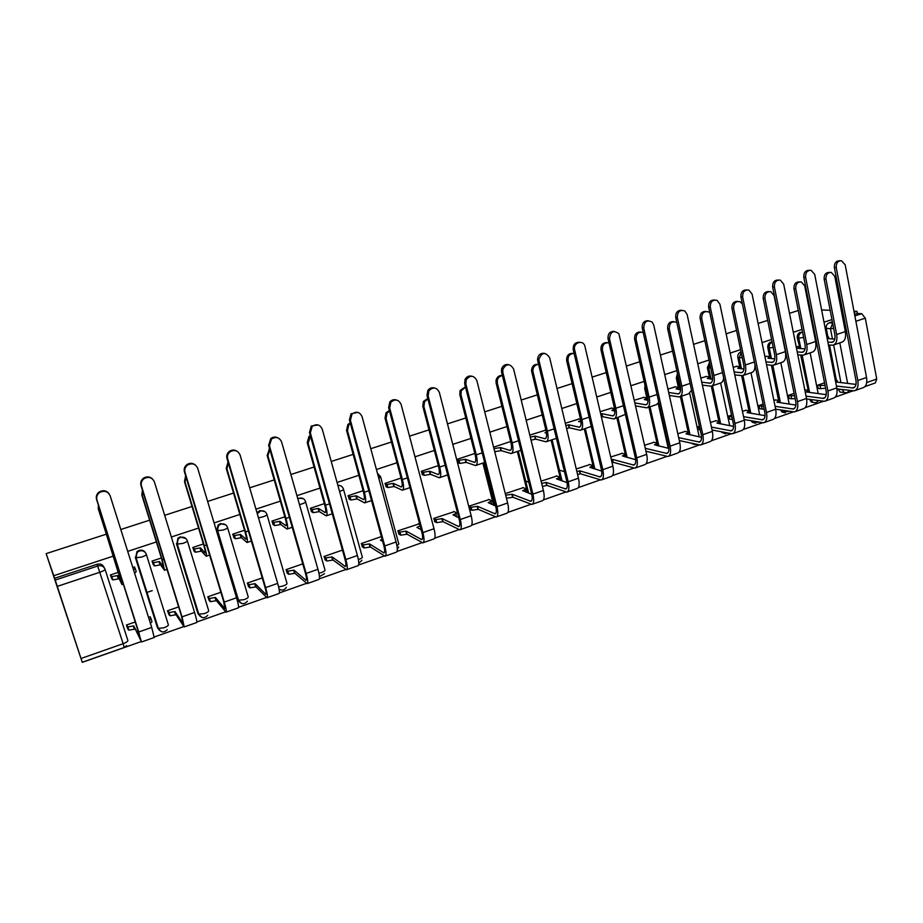 <?xml version="1.0" encoding="UTF-8"?>
<svg xmlns="http://www.w3.org/2000/svg" width="923" height="923" viewBox="0 0 923 923"><rect width="100%" height="100%" fill="white"/><g stroke="black" fill="none" stroke-linecap="round" stroke-linejoin="round"><path stroke-width="1.38" d="M145.419 552.612C143.884 550.443 141.75 549.716 139.027 550.431L136.95 551.619L135.658 557.792L137.319 552.185L139.408 550.985C142.73 550.223 145.026 551.319 146.307 554.273C146.422 555 144.888 555.934 141.692 557.065L135.658 557.792L157.868 628.378L163.89 627.825C167.028 626.625 168.505 625.586 168.344 624.709L146.353 554.423M186.008 538.571L180.1 536.874L177.92 538.19L176.87 544.143L178.37 538.72L180.562 537.405C183.815 536.667 186.065 537.763 187.3 540.682C187.519 541.374 186.065 542.274 182.95 543.393L176.87 544.143L198.387 614.176L204.445 613.599C207.513 612.422 208.91 611.418 208.656 610.576L187.369 540.913M225.789 524.887L220.355 523.606L218.059 525.049L216.732 530.252L217.263 530.76L218.589 525.545L220.897 524.091C224.093 523.376 226.285 524.46 227.485 527.368C227.796 528.025 226.423 528.891 223.366 529.987L217.263 530.76L238.111 600.25L244.203 599.65C247.191 598.508 248.518 597.527 248.172 596.731L227.577 527.656M264.809 511.55L259.825 510.581L256.986 512.738M303.102 498.535L297.644 498.201M340.679 485.833L337.806 485.06M379.745 476.268L377.461 473.337M741.031 351.882L740.8 351.951C738.504 353.001 737.523 354.905 737.858 357.674L739.219 357.812L741.169 352.586M772.066 341.914L770.74 342.075C768.49 343.102 767.521 344.994 767.832 347.74L769.24 347.867C768.928 345.133 769.886 343.241 772.124 342.202M802.156 332.338L800.183 332.372C797.957 333.388 796.999 335.257 797.299 337.98L798.753 338.095C798.441 335.361 799.41 333.48 801.625 332.465L802.595 332.292M113.321 556.108L53.765 575.71L46.15 553.627L82.274 662.345L141.254 641.566M154.303 636.974L183.862 626.555M196.864 621.975L225.593 611.857M238.549 607.288L266.482 597.458M279.392 592.912L306.54 583.348M319.393 578.813L345.79 569.514M358.609 565.003L384.28 555.958M397.04 551.469L422.007 542.666M434.71 538.19L458.996 529.64M471.665 525.187L495.282 516.857M507.892 512.415L530.887 504.316M543.439 499.897L565.811 492.017M578.306 487.609L600.077 479.948M612.526 475.564L633.72 468.099M646.112 463.727L666.741 456.47M679.086 452.12L699.161 445.048M711.448 440.721L731.004 433.833M743.234 429.518L762.271 422.815M774.455 418.523L792.995 411.993M805.121 407.724L823.166 401.367M835.246 397.109L852.829 390.914M864.851 386.679L870.816 384.522M854.871 315.931L861.678 313.682L857.386 313.497L856.982 311.339L854.179 312.262M843.587 315.747L842.399 316.139M831.958 319.577L824.008 322.196M813.313 325.715L812.575 325.957M802.029 329.43L793.295 332.303M771.57 339.456L762.029 342.595M740.558 349.655L730.185 353.071M708.991 360.051L697.753 363.754M676.859 370.631L664.71 374.623M644.116 381.407L631.055 385.699M610.784 392.379L596.754 396.994M576.817 403.559L561.795 408.497M542.205 414.946L526.156 420.23M506.935 426.553L489.825 432.183M470.995 438.379L452.766 444.378M434.341 450.447L414.981 456.816M396.982 462.746L376.422 469.507M358.874 475.287L337.08 482.464M319.993 488.082L296.929 495.674M280.338 501.131L255.936 509.161M239.865 514.457L214.09 522.937M198.56 528.048L171.355 537.001M156.391 541.928L127.697 551.377M856.982 311.339L853.983 311.224M842.641 310.774L841.361 310.728M830.169 310.29L821.632 309.943M810.129 309.493L809.333 309.459M46.15 553.627L106.341 534.175M120.798 529.502L149.63 520.18M164.675 515.311L192.019 506.473M207.64 501.431L233.542 493.055M249.695 487.829L274.212 479.902M290.883 474.514L314.074 467.015M331.242 461.465L353.128 454.393M370.769 448.693L391.421 442.013M409.512 436.164L428.976 429.876M447.482 423.888L465.792 417.969M484.713 411.854L501.904 406.305M521.207 400.063L537.336 394.848M557.007 388.491L572.098 383.61M592.128 377.138L606.215 372.58M626.579 365.993L639.697 361.758M660.383 355.067L672.579 351.132M693.565 344.348L704.849 340.691M726.136 333.814L736.554 330.446M758.106 323.477L767.694 320.385M789.511 313.324L798.28 310.497M82.274 662.345L55.218 580.048L97.965 565.926C101.368 565.141 103.734 566.249 105.049 569.226C105.072 569.999 103.445 570.968 100.157 572.145L57.307 586.37M53.765 575.71L55.218 580.048M842.214 392.367L840.034 392.079L838.072 389.033M836.353 380.207L829.523 345.075M827.954 336.999L826.281 328.392L830.458 328.646L832.684 323.327M866.697 382.56L876.735 379.03L865.289 318.147L855.886 321.273M876.735 379.03L875.316 382.941L864.932 386.599M861.678 313.682L865.289 318.147M824.527 382.826L817.213 385.364L818.378 388.398M794.092 393.383L788.242 395.413L789.407 398.482M775.885 399.994L773.878 400.397M766.944 356.313L764.925 356.705M763.102 404.136L758.764 405.647L759.941 408.727M746.199 410.297L742.438 411.312M736.969 366.316L733.174 367.296M731.547 415.085L728.778 416.042L729.966 419.157M715.994 420.773L710.422 422.411M706.476 376.48L700.845 378.072M699.415 426.23L698.273 426.634L699.472 429.772M685.27 431.445L677.805 433.729M675.451 386.841L667.917 389.056M654.003 442.302L644.589 445.255M643.873 397.375L634.355 400.247M622.183 453.343L610.749 457M611.73 408.104L600.169 411.646M589.797 464.592L576.252 468.965M578.998 419.019L565.326 423.265M556.811 476.037L541.109 481.16M545.678 430.141L529.814 435.114M523.237 487.702L505.273 493.597M489.04 499.574L468.942 506.196L470.199 509.554M474.826 453.447L456.873 459.435L458.2 462.827M454.208 511.677L433.729 518.414L434.998 521.795M438.31 465.619L421.28 471.307L422.607 474.734M418.719 524.01L397.848 530.863L399.14 534.279M401.078 478.033L385.006 483.398L386.345 486.859M363.097 490.701L348.029 495.72L349.379 499.216M381.361 536.586L361.285 543.543L362.589 546.993M324.365 503.623L310.347 508.296L311.709 511.827M342.445 550.085L324.031 556.477L325.334 559.961M284.849 516.799L271.927 521.103L273.289 524.679M302.744 563.861L286.038 569.653L287.353 573.171M244.526 530.24L232.746 534.175L234.119 537.774M262.236 577.913L247.306 583.094L248.633 586.647M203.372 543.97L192.78 547.501L194.165 551.146M220.874 592.266L207.813 596.8L209.152 600.388M161.363 557.977L152.018 561.092L153.391 564.772M178.647 606.919L167.524 610.772L168.874 614.395M150.495 617.602L150.241 616.772L148.534 617.36M134.758 567.691L134.516 566.93L132.785 567.507M152.226 590.639L146.595 592.554M159.287 630.155L157.452 627.663L135.289 557.227M200.003 616.183L197.903 613.507L176.42 543.601M239.899 602.454L237.546 599.615L216.732 530.252M493.586 505.169L482.891 463.069M527.541 492.709L517.318 451.474M560.907 480.548L551.112 440.098M593.708 468.688L584.305 428.918M625.932 457.081L616.899 417.934M657.614 445.717L648.927 407.158M647.369 400.259L644.727 388.514L645.754 388.675M688.235 432.264L680.378 396.567M678.382 387.452L676.317 378.049L677.597 378.234L677.851 375.153M718.844 421.361L711.298 386.172M709.314 376.907L707.353 367.769L708.679 367.931L709.729 363.5M748.968 410.781L741.642 375.742M739.738 366.639L737.858 357.674M778.585 400.397L771.42 365.323M769.644 356.578L767.832 347.74M826.235 394.663L806.367 391.963L808.213 390.325L800.714 355.101M805.064 348.917L797.645 348.283L799.549 346.783L797.299 337.98M118.467 572.283L110.414 574.96L111.81 578.686M816.047 339.652L815.309 339.906M510.661 441.494L493.597 447.182M135.519 621.883L126.428 625.033L127.789 628.701M645.004 385.329L644.727 388.514M691.35 443.282L693.923 444.321M677.482 373.48L676.317 378.049M721.394 431.883L724.543 433.591M709.499 362.393L707.353 367.769M751.184 420.807L752.222 422.215L754.645 423.034M780.581 409.985L782.012 412.039L784.227 412.662M809.552 399.405L811.282 401.99L813.313 402.451M54.607 578.271L97.111 564.253C100.492 563.48 102.845 564.564 104.149 567.53L104.23 567.691M832.384 321.746L829.119 322.831C826.939 323.823 825.993 325.681 826.281 328.392M857.386 313.497L854.583 314.42M844.003 317.916L842.814 318.308M833.792 344.902L841.603 342.271C844.96 341.095 846.206 337.53 845.353 331.588L834.784 276.346L831.231 272.377C827.539 272.47 825.785 274.719 825.958 279.138L824.147 279.138C823.962 274.719 825.716 272.47 829.408 272.389L829.8 272.377M828.45 344.994L832.961 345.179C836.284 344.014 837.507 340.46 836.642 334.495L825.958 279.138M817.051 344.752L815.978 344.994M815.736 342.087L816.497 341.914M824.147 279.138L834.819 334.38C835.465 338.799 834.554 341.452 832.085 342.318L827.885 342.11M834.807 339.099L827.193 338.556M827.17 338.418L828.646 337.091L826.87 336.918M855.056 390.544L862.867 387.798C866.143 386.633 867.366 383.195 866.535 377.472L845.18 264.786L841.441 260.701C837.772 260.897 836.042 263.182 836.25 267.589L834.38 267.601C834.173 263.217 835.903 260.921 839.561 260.736L840.161 260.724M817.247 385.537L825.035 385.387M834.38 267.601L855.944 380.311C856.567 384.568 855.667 387.118 853.256 387.972L836.434 386.056M856.025 384.406L835.638 381.96M835.603 381.787L837.057 380.334L835.269 380.08M836.965 388.895L854.213 390.844C857.455 389.702 858.655 386.264 857.825 380.518L836.25 267.589M825.589 388.191L820.697 388.698L820.143 385.895M817.801 388.329L820.697 388.698M804.095 354.905L812.09 352.205C815.355 351.063 816.532 347.498 815.632 341.522L804.694 285.876L801.291 281.93C797.414 281.85 795.557 284.122 795.718 288.714L793.953 288.691C793.792 284.111 795.638 281.85 799.503 281.919M797.795 354.824L803.298 355.17C806.517 354.04 807.671 350.475 806.76 344.475L795.718 288.714M793.953 288.691L804.983 344.337C805.664 348.79 804.81 351.432 802.41 352.274L797.218 351.928M796.122 346.46L799.053 346.702M773.889 365.07L782.069 362.324C785.219 361.216 786.327 357.651 785.381 351.617L774.074 295.579L770.878 291.691C766.794 291.38 764.809 293.641 764.948 298.464L763.217 298.417C763.044 293.779 764.925 291.506 768.871 291.576M774.789 358.885L767.971 358.193L769.944 356.636L766.298 356.243M766.575 364.793L773.105 365.335C776.231 364.239 777.316 360.674 776.358 354.628L764.948 298.464M763.217 298.417L774.628 354.467C775.343 358.955 774.535 361.608 772.216 362.416L765.986 361.885M825.347 401.02L833.331 398.205C836.503 397.086 837.657 393.636 836.792 387.879L814.697 274.362L811.098 270.301C807.244 270.335 805.421 272.643 805.606 277.212L803.795 277.212C803.598 272.654 805.421 270.347 809.263 270.312L809.459 270.312M788.265 395.586L794.576 395.782M803.795 277.212L826.085 390.741C826.743 395.021 825.9 397.582 823.558 398.413L806.044 396.129M807.729 390.21L804.787 389.818M806.61 398.978L824.516 401.309C827.666 400.19 828.796 396.752 827.919 390.983L805.606 277.212M795.141 398.609L791.669 398.805L791.092 395.99M788.842 398.401L791.669 398.805M795.095 411.67L803.264 408.797C806.344 407.712 807.429 404.262 806.517 398.471L783.673 284.111L780.258 280.096C776.197 279.923 774.247 282.23 774.409 287.018L772.643 286.995C772.459 282.323 774.351 280.004 778.32 280.038M795.926 405.093L776.97 402.186L778.897 400.478L775.308 399.901M758.798 405.808L763.54 406.27M772.643 286.995L795.695 401.355C796.387 405.67 795.603 408.231 793.33 409.039L775.089 406.328M775.678 409.189L794.299 411.958C797.345 410.873 798.407 407.435 797.484 401.62L774.409 287.018M764.129 409.108L762.144 409.097L761.556 406.258M759.387 408.635L762.144 409.097M742.369 303.921L739.992 301.671C735.654 301.048 733.531 303.298 733.612 308.386L731.939 308.317C731.743 303.632 733.67 301.336 737.696 301.417M743.961 369.015L737.777 368.289L739.819 366.662L736.335 366.235M734.777 374.888L742.392 375.684C745.403 374.623 746.407 371.046 745.392 364.977L733.612 308.386M731.939 308.317L743.719 364.781C744.469 369.292 743.719 371.946 741.481 372.742L734.154 371.957M743.142 375.43L751.507 372.615C753.941 371.923 755.095 369.338 754.979 364.873M709.845 312.874L708.633 311.905C704.03 310.855 701.711 313.047 701.699 318.493L700.084 318.4C699.876 313.658 701.838 311.328 705.968 311.432M712.568 379.307L707.353 378.453C709.406 377.715 710.018 377.184 709.187 376.861L705.853 376.399M702.357 385.099L711.125 386.206C714.021 385.191 714.944 381.614 713.883 375.499L701.699 318.493M700.084 318.4L712.256 375.28C713.041 379.826 712.36 382.48 710.202 383.241L701.722 382.168M711.841 385.964L720.402 383.091C722.224 382.653 723.309 380.899 723.632 377.819M676.824 322.485C671.909 320.777 669.371 322.877 669.21 328.784L667.641 328.669C667.433 323.858 669.44 321.516 673.663 321.631M680.597 389.76L676.086 388.906C678.232 388.133 678.866 387.579 678.001 387.245L674.84 386.749M669.325 395.436L679.282 396.936C682.074 395.944 682.905 392.379 681.797 386.218L669.21 328.784M667.641 328.669L680.216 385.976C681.047 390.556 680.424 393.21 678.359 393.936L668.667 392.483M679.986 396.694L688.731 393.752L691.558 390.141M764.313 422.526L772.666 419.573C775.643 418.523 776.647 415.085 775.689 409.247L752.072 294.045L748.922 290.11C744.63 289.649 742.53 291.945 742.646 297.01L740.927 296.964C740.731 292.233 742.657 289.891 746.719 289.937M765.04 415.673L747.065 412.581L749.061 410.804L745.634 410.193M728.812 416.215L731.904 416.746M740.927 296.964L764.763 412.166C765.49 416.515 764.752 419.077 762.571 419.85L743.557 416.654M744.169 419.538L763.54 422.792C766.482 421.753 767.475 418.304 766.494 412.454L742.646 297.01M732.504 419.607L731.501 416.7M729.424 419.065L732.101 419.55M732.966 433.568L741.527 430.556C744.388 429.541 745.322 426.091 744.307 420.219L719.894 304.152L717.125 300.39C712.533 299.502 710.26 301.763 710.283 307.174L708.622 307.105C708.414 302.317 710.375 299.952 714.529 300.01M733.6 426.438L716.929 423.069C718.971 422.296 719.559 421.719 718.717 421.315L715.452 420.669M698.307 426.795L699.599 427.049M708.622 307.105L733.266 423.172C734.027 427.545 733.347 430.106 731.247 430.856L711.425 427.095M712.048 429.991L732.227 433.822C735.066 432.829 735.966 429.38 734.95 423.495L710.283 307.174M698.942 429.656L700.222 429.922M701.065 444.805L709.81 441.725C712.568 440.756 713.41 437.306 712.36 431.387L687.104 314.455L684.866 311.005C679.951 309.493 677.436 311.662 677.332 317.535L675.717 317.443C675.498 312.585 677.505 310.197 681.762 310.278M701.561 437.352L685.974 433.833C688.096 433.025 688.72 432.414 687.843 431.999L684.739 431.329M675.717 317.443L701.192 434.375C701.988 438.783 701.376 441.344 699.357 442.059L678.67 437.64M679.316 440.559L700.349 445.059C703.072 444.101 703.891 440.652 702.818 434.721L677.332 317.535M643.204 332.488C638.439 331.519 636.074 333.78 636.109 339.272L634.609 339.133C634.378 334.241 636.443 331.876 640.781 332.026M648.027 400.374L644.266 399.544C646.504 398.736 647.173 398.148 646.273 397.801L643.273 397.271M635.635 405.878L646.873 407.851C649.538 406.905 650.277 403.328 649.111 397.132L636.109 339.272M634.609 339.133L647.6 396.867C648.465 401.47 647.911 404.124 645.927 404.828L634.966 402.913M647.542 407.62L656.495 404.609L658.803 402.29M668.564 456.262L677.517 453.101C680.159 452.178 680.92 448.728 679.813 442.775L653.715 324.954L652.134 322.069C646.908 319.6 644.104 321.608 643.746 328.08L642.2 327.965C641.958 323.05 644.023 320.639 648.384 320.731M668.91 448.44L654.476 444.782C656.691 443.951 657.338 443.317 656.426 442.878L653.484 442.175M642.2 327.965L668.529 445.797C669.36 450.228 668.817 452.789 666.879 453.47L645.281 448.29M645.95 451.22L667.883 456.504C670.479 455.581 671.217 452.132 670.098 446.167L643.746 328.08M608.984 342.837C604.403 342.445 602.2 344.821 602.396 349.944L600.954 349.782C600.723 344.821 602.834 342.433 607.288 342.618M614.833 411.139L611.868 410.366C614.199 409.524 614.903 408.912 613.968 408.554L611.153 407.989M600.735 414.069L601.888 413.7L602.581 416.688L613.864 418.961C616.391 418.061 617.049 414.485 615.837 408.243L602.396 349.944M602.581 416.688L601.427 417.058M600.954 349.782L614.372 407.954C615.283 412.593 614.799 415.246 612.907 415.915L601.888 413.7M614.499 418.754L625.379 414.369M635.462 467.926L644.623 464.696C647.138 463.808 647.819 460.358 646.665 454.37L618.871 333.711C613.437 329.88 610.311 331.588 609.515 338.845L608.038 338.695C607.784 333.699 609.907 331.265 614.383 331.403M635.624 459.689L622.402 455.939C624.709 455.062 625.39 454.393 624.444 453.943L621.664 453.205M611.384 459.746L612.526 459.377L613.207 462.319L634.816 468.157C637.285 467.28 637.943 463.831 636.766 457.82L609.515 338.845M608.038 338.695L635.255 457.427C636.132 461.881 635.647 464.442 633.801 465.1L612.526 459.377M613.207 462.319L612.076 462.7M574.129 353.474C569.756 353.59 567.726 356.036 568.037 360.824L566.664 360.639C566.422 355.586 568.591 353.174 573.183 353.405M580.994 422.065L578.559 421.499L580.798 420.576M565.88 425.561L568.718 424.788L569.433 427.799L580.244 430.291C582.644 429.426 583.198 425.861 581.928 419.573L568.037 360.824M569.433 427.799L566.595 428.572M566.664 360.639L580.532 419.25C581.478 423.922 581.063 426.576 579.275 427.211L568.718 424.788M578.444 418.892L580.555 419.377M580.844 430.083L591.274 426.403M601.738 479.81L611.118 476.499C613.507 475.657 614.095 472.218 612.884 466.173L584.847 346.01C582.886 339.168 572.745 342.918 574.637 349.805L573.218 349.632C572.964 344.544 575.144 342.087 579.748 342.271M601.692 471.088L589.751 467.292C592.162 466.38 592.878 465.688 591.897 465.215L589.289 464.442M576.887 471.572L579.702 470.788L580.405 473.764L601.127 480.018C603.48 479.187 604.034 475.749 602.8 469.703L574.637 349.805M573.218 349.632L601.346 469.265C602.269 473.764 601.854 476.314 600.1 476.937L579.702 470.788M592.105 466.092L593.039 468.492M580.405 473.764L577.59 474.537M559.396 470.107L564.484 471.722M538.605 364.412C535.144 364.677 533.229 366.696 532.859 370.458L533.033 371.911L531.717 371.692L531.544 370.238C532.144 365.866 534.44 363.927 538.444 364.412M546.485 433.129L544.962 432.725L546.347 432.218M530.31 437.144L534.936 436.071L535.675 439.106L545.989 441.817C548.25 441.009 548.712 437.444 547.374 431.11L533.033 371.911M535.675 439.106L531.048 440.167M531.717 371.692L546.047 430.764C547.039 435.46 546.693 438.113 545.008 438.725L534.936 436.071M545.135 430.003L545.908 430.199M546.554 441.632L556.431 438.333M567.38 491.913L576.99 488.532C579.252 487.725 579.736 484.287 578.467 478.206L549.635 357.663C545.355 351.64 541.778 352.205 538.905 359.359L539.078 360.974L537.728 360.778L537.555 359.162C538.201 354.847 540.509 352.909 544.466 353.359M567.08 482.625L556.511 478.852C558.992 477.906 559.753 477.191 558.796 476.695L556.327 475.876M541.674 483.456L546.266 482.417L547.004 485.406L566.803 492.121C569.018 491.336 569.479 487.898 568.199 481.806L539.078 360.974M537.728 360.778L566.803 481.344C567.76 485.867 567.414 488.417 565.776 489.005L546.266 482.417M559.003 477.56L559.938 480.225M547.004 485.406L542.401 486.444M525.614 481.045L528.764 482.175M502.412 375.649C499.77 376.03 498.062 377.599 497.301 380.38L497.347 383.218L496.101 382.964L496.055 380.138C497.07 376.826 499.17 375.269 502.366 375.465M493.955 448.601L500.531 447.574L501.293 450.632L511.088 453.574C513.211 452.812 513.569 449.236 512.173 442.867L497.347 383.218M501.293 450.632L494.728 451.659M496.101 382.964L510.904 442.486C511.942 447.228 511.677 449.87 510.096 450.447L500.531 447.574M465.515 387.164L461.246 390.798L460.969 394.732L459.792 394.456L460.069 390.533L465.423 386.806M456.908 459.585L459.043 460.335L465.48 459.285L466.265 462.365L475.518 465.55C477.491 464.834 477.745 461.269 476.28 454.854L460.969 394.732M466.265 462.365L459.827 463.415L457.693 462.642M459.792 394.456L475.08 454.439C476.176 459.216 475.98 461.858 474.514 462.388L465.48 459.285M427.903 398.978L424.534 401.713L423.876 406.478L422.78 406.178L423.438 401.424L427.776 398.482M421.315 471.445L423.392 472.276L429.76 471.226L430.579 474.33L439.267 477.756C441.079 477.099 441.229 473.534 439.694 467.073L423.876 406.478M430.579 474.33L424.211 475.38L422.123 474.526M422.78 406.178L438.575 466.623C439.706 471.434 439.602 474.076 438.252 474.572L429.76 471.226M389.541 411.104L387.083 413.089L386.045 418.465L385.029 418.131L386.056 412.766L389.379 410.481M385.041 483.525L387.06 484.448L393.36 483.387L394.202 486.513L402.313 490.205C403.962 489.594 403.986 486.04 402.393 479.522L386.045 418.465M394.202 486.513L387.902 487.563L385.883 486.629M385.029 418.131L401.343 479.049C402.532 483.894 402.509 486.536 401.286 486.986L393.36 483.387M350.428 423.53L348.825 424.845L347.463 430.683L346.529 430.314L347.89 424.488L350.232 422.826M348.063 495.836L350.025 496.851L356.266 495.789L357.132 498.939L364.62 502.897C366.108 502.343 366.016 498.789 364.354 492.236L347.463 430.683M357.132 498.939L350.89 500.001L348.929 498.974M346.529 430.314L363.385 491.728C364.62 496.597 364.689 499.239 363.581 499.643L356.266 495.789M310.532 436.291L308.097 443.155L307.244 442.752L308.905 436.556L310.301 435.506M310.382 508.388L312.262 509.496L318.435 508.435L319.335 511.607L326.188 515.842C327.503 515.346 327.284 511.792 325.542 505.193L308.097 443.155M319.335 511.607L313.151 512.669L311.27 511.538M307.244 442.752L324.654 504.65C325.946 509.554 326.107 512.184 325.138 512.553L318.435 508.435M532.363 504.246L542.205 500.785C544.328 500.035 544.72 496.597 543.393 490.471L513.592 368.992C510.038 363.293 506.45 363.374 502.839 369.258L502.827 372.373L501.547 372.142L501.558 369.038C502.804 365.52 505.123 364.066 508.515 364.666M531.752 494.29L522.66 490.632C525.199 489.663 526.018 488.913 525.106 488.394L522.764 487.529M505.677 495.19L512.23 494.255L512.98 497.266L531.821 504.443C533.898 503.704 534.267 500.278 532.917 494.14L502.827 372.373M501.547 372.142L531.602 493.643C532.594 498.201 532.329 500.751 530.783 501.293L512.23 494.255M525.314 489.213L526.098 492.167M512.98 497.266L506.427 498.189M491.163 492.086L492.236 492.513M496.678 516.822L506.762 513.269C508.735 512.577 509.023 509.15 507.638 502.977L476.833 380.541C473.776 375.153 470.257 374.888 466.242 379.722L465.85 383.991L464.65 383.737L465.042 379.48C466.611 376.619 468.896 375.523 471.884 376.203M495.674 506.046L488.175 502.62C490.771 501.639 491.647 500.866 490.805 500.312L488.579 499.389M468.976 506.335L471.134 507.281L477.549 506.323L478.322 509.346L496.17 517.007C498.108 516.326 498.374 512.888 496.955 506.715L465.85 383.991M464.65 383.737L495.709 506.185C496.759 510.777 496.562 513.315 495.12 513.834L477.549 506.323M491.001 501.085L491.567 504.316M478.322 509.346L471.918 510.304L470.949 507.212M469.749 509.346L471.734 510.234M460.3 529.64L470.615 526.006C472.449 525.36 472.634 521.933 471.18 515.726L439.336 392.321C436.625 387.21 433.164 386.679 428.953 390.752L428.134 395.84L427.014 395.563L427.822 390.475C429.576 388.064 431.814 387.245 434.548 387.995M458.835 517.872L453.043 514.838C455.697 513.834 456.631 513.038 455.858 512.45L453.758 511.469M433.752 518.541L435.875 519.568L442.221 518.611L443.017 521.657L459.827 529.814C461.615 529.179 461.765 525.752 460.3 519.534L428.134 395.84M427.014 395.563L459.112 518.968C460.208 523.595 460.092 526.133 458.766 526.606L442.221 518.611M456.054 513.176L456.343 516.695M443.017 521.657L436.683 522.626L435.633 519.476M434.56 521.576L436.441 522.533M423.196 542.712L433.775 538.986C435.448 538.397 435.529 534.982 434.006 528.729L401.09 404.343C398.586 399.428 395.182 398.736 390.879 402.243L389.668 407.931L388.618 407.62L389.829 401.943C391.71 399.844 393.936 399.209 396.509 400.04M421.188 529.721L416.908 527.414L420.15 525.81M397.882 530.967L399.936 532.098L406.212 531.129L407.043 534.198L422.769 542.862C424.395 542.297 424.442 538.87 422.907 532.606L389.668 407.931M388.618 407.62L421.799 532.006C422.942 536.655 422.907 539.205 421.707 539.632L406.212 531.129M419.827 524.587L418.281 523.768M407.043 534.198L400.767 535.167L399.647 531.983M398.701 534.036L400.478 535.052M385.364 556.05L396.209 552.231C397.709 551.7 397.675 548.285 396.094 541.986L362.058 416.608C359.705 411.854 356.336 411.023 351.963 414.139L350.405 420.277L349.436 419.919L350.994 413.804L357.743 412.362M382.699 541.501L380.414 540.093L382.134 539.436M361.32 543.635L363.316 544.87L369.523 543.889L370.388 546.981L384.983 556.188C386.449 555.669 386.368 552.254 384.764 545.943L350.405 420.277M349.436 419.919L383.737 545.308C384.937 549.993 384.983 552.531 383.899 552.912L369.523 543.889M370.388 546.981L364.17 547.962L362.97 544.72M362.174 546.728L363.835 547.812M346.771 569.641L357.882 565.73C359.22 565.257 359.07 561.853 357.409 555.508L322.231 429.126C319.969 424.488 316.624 423.565 312.193 426.38L310.336 432.864L309.459 432.483L311.316 426.011L318.25 424.972M324.042 556.546L325.981 557.884L332.13 556.892L333.007 560.019L346.437 569.768C347.729 569.306 347.533 565.903 345.86 559.557L310.336 432.864M309.459 432.483L344.914 558.876C346.16 563.595 346.298 566.122 345.34 566.468L332.13 556.892M333.007 560.019L326.857 560.999L325.588 557.711M324.931 559.65L326.477 560.826M269.828 449.397L267.924 455.87L267.162 455.443L269.574 448.543M271.95 521.172L273.75 522.395L279.865 521.322L280.788 524.518L286.984 529.041C288.114 528.614 287.768 525.072 285.957 518.414L267.924 455.87M280.788 524.518L274.673 525.591L272.873 524.356M267.162 455.443L285.149 517.838C286.499 522.776 286.753 525.406 285.922 525.729L279.865 521.322M307.405 583.521L318.793 579.506C319.958 579.102 319.67 575.698 317.95 569.306L281.584 441.898C279.369 437.352 276.035 436.371 271.558 438.956L269.424 445.717L268.639 445.301L270.762 438.552C273.093 436.821 275.504 436.602 278.008 437.906M286.049 569.699L287.907 571.152L293.999 570.149L294.91 573.298L307.105 583.624C308.224 583.232 307.901 579.829 306.159 573.437L269.424 445.717M268.639 445.301L305.294 572.721C306.598 577.475 306.84 579.99 306.009 580.29L293.999 570.149M294.91 573.298L288.818 574.291L287.48 570.945M286.961 572.825L288.391 574.094M228.293 462.861L226.92 468.861L226.25 468.388L228.027 461.973M232.758 534.198L234.477 535.548L240.534 534.463L241.48 537.682L246.995 542.505C247.929 542.136 247.445 538.605 245.553 531.913L226.92 468.861M241.48 537.682L235.434 538.767L233.704 537.405M226.25 468.388L244.837 531.29C246.245 536.263 246.603 538.894 245.91 539.159L240.534 534.463M267.22 597.677L278.896 593.558C279.877 593.212 279.473 589.832 277.673 583.394L240.072 454.947C237.892 450.459 234.546 449.42 230.023 451.843C227.785 453.724 227 456.066 227.658 458.846L226.977 458.385C226.308 455.616 227.093 453.285 229.331 451.405C231.892 449.674 234.442 449.605 237.003 451.197M247.318 583.094L249.095 584.686L255.117 583.671L256.052 586.843L266.978 597.758C267.912 597.435 267.462 594.054 265.639 587.605L227.658 458.846M226.977 458.385L264.866 586.843C266.228 591.631 266.551 594.147 265.87 594.389L255.117 583.671M256.052 586.843L250.029 587.847L248.622 584.444M248.241 586.232L249.568 587.616M185.927 476.73L185.062 482.118L184.485 481.61L185.65 475.818M192.803 547.489L194.407 548.966L200.406 547.87L201.387 551.123L206.175 556.246C206.914 555.958 206.291 552.427 204.318 545.678L185.062 482.118M201.387 551.123L195.388 552.208L193.749 550.685M184.485 481.61L203.695 545.02C205.171 550.027 205.633 552.646 205.079 552.877L200.406 547.87M226.216 612.122L238.192 607.911C238.976 607.634 238.434 604.253 236.553 597.769L197.684 468.261C195.526 463.831 192.157 462.758 187.577 465.042C185.165 466.946 184.312 469.346 185.004 472.253L184.415 471.757C183.723 468.861 184.577 466.461 186.988 464.557C189.861 462.804 192.595 462.908 195.203 464.892M207.848 596.789L209.486 598.485L215.463 597.469L216.432 600.665L226.02 612.191C226.758 611.937 226.17 608.557 224.266 602.073L185.004 472.253M184.415 471.757L223.597 601.265L224.9 608.788L215.463 597.469M216.432 600.665L210.467 601.669L208.99 598.219M208.76 599.881L209.959 601.404M142.696 491.036L142.327 495.651L141.842 495.109L142.419 490.136M152.064 561.08L153.518 562.649L159.46 561.553L160.475 564.83L164.525 570.276L162.217 559.742L142.327 495.651M160.475 564.83L154.533 565.914L152.976 564.184M141.842 495.109L161.698 559.038L163.406 566.872L159.46 561.553M184.346 626.879L196.634 622.552C197.222 622.344 196.541 618.975 194.58 612.457L154.383 481.875C152.226 477.468 148.834 476.36 144.196 478.541C141.623 480.468 140.7 482.937 141.438 485.936L140.954 485.406C140.227 482.406 141.138 479.948 143.711 478.033C146.988 476.21 149.941 476.545 152.572 479.049M167.582 610.749L169.094 612.56L175.001 611.534L176.005 614.753L184.208 626.925L182.039 616.841L141.438 485.936M140.954 485.406L181.462 615.987L183.077 623.486L175.001 611.534M176.005 614.753L170.097 615.779L168.563 612.261M168.448 613.737L169.567 615.479M98.623 505.896L98.3 508.885L98.346 505.019M135.22 568.499L136.212 571.637L134.596 573.241M110.506 574.937L111.787 576.621L117.683 575.525L121.986 584.605L98.669 509.473M118.732 578.825L112.848 579.909L111.302 577.752M98.3 508.885L118.813 573.356L120.867 581.155L117.683 575.525M133.558 569.952L135.173 568.36L134.32 566.999M141.6 641.947L154.199 637.505L151.718 627.444L110.149 495.778C107.979 491.405 104.553 490.263 99.857 492.363C97.134 494.313 96.154 496.828 96.915 499.931L96.546 499.355C95.773 496.262 96.753 493.747 99.465 491.809C103.284 489.905 106.468 490.528 109.029 493.701M126.52 624.998L127.87 626.925L133.731 625.886L141.519 641.97L96.915 499.931M96.546 499.355L138.427 631.032L140.377 638.497L133.731 625.886M149.411 620.141L150.957 618.375L150.045 616.841M151.003 618.537L151.972 621.606L150.426 623.371M134.758 629.14L128.908 630.167L127.316 626.59M127.259 627.652L128.355 629.832M257.275 513.73L260.436 511.042C263.563 510.338 265.72 511.434 266.885 514.319C267.278 514.93 265.974 515.772 262.997 516.845L258.475 517.826M297.852 498.928L299.214 498.258C302.271 497.566 304.382 498.651 305.513 501.512C305.986 502.1 304.763 502.908 301.856 503.958L299.479 504.604M337.933 485.533C340.645 485.267 342.468 486.409 343.402 488.959C343.944 489.513 342.802 490.298 339.952 491.313L339.583 491.44M377.472 473.372L380.564 476.649L378.822 478.356M105.072 569.318L127.87 640.458C127.939 641.393 126.37 642.477 123.151 643.7L97.111 564.253M81.051 658.491L123.151 643.7L124.213 647.496L82.274 662.264M838.119 389.275L842.272 389.575M840.911 382.595L833.631 344.971M832.454 338.937L830.458 328.646L833.665 328.369M839.826 342.871L847.637 383.403M845.318 324.781L844.13 325.173M157.452 627.663L161.317 631.609M197.903 613.507L201.941 617.441M237.546 599.615L241.745 603.538M266.989 514.665L286.926 583.151C287.353 583.913 286.107 584.859 283.176 585.978L278.608 586.924M305.628 501.927L324.931 569.826C325.438 570.552 324.261 571.464 321.4 572.56L318.931 573.252M343.529 489.432L362.22 556.765C362.808 557.457 361.701 558.334 358.897 559.407L358.366 559.58M380.703 477.179L398.805 543.947L396.982 545.978M434.237 529.617L434.768 532.213M494.59 505.585L483.721 462.792M528.591 493.101L518.207 451.174M562.015 480.929L552.058 439.775L562.049 480.929M594.862 469.034L585.309 428.584M627.132 457.404L617.96 417.588M658.86 446.017L650.023 406.789M690.035 434.871L681.532 396.175M680.113 389.679L677.597 378.234L678.532 378.268M720.678 423.945L712.498 385.745M711.068 379.099L708.679 367.931L710.675 367.873M750.814 413.227L742.923 375.523M741.504 368.727L739.219 357.812L742.219 357.605M780.431 402.716L772.816 365.381M771.42 358.551L769.24 347.867L773.197 347.463M809.563 392.402L802.156 355.228M800.829 348.548L798.753 338.095L803.621 337.472M811.282 401.99L812.736 402.209L810.994 399.613M785.358 412.904L783.431 412.269L781.989 410.216M755.787 423.288L752.557 421.05M725.697 433.868L722.732 432.16M695.077 444.621L692.642 443.571M280.754 589.912L279.104 589.289M845.733 393.002L844.245 392.633L842.318 389.818L844.187 389.818M829.119 322.831L832.627 323.015M843.103 319.82L844.291 319.427M848.814 390.406L847.36 392.783L840.034 392.079M833.411 341.637L831.219 342.364M845.353 331.588L836.642 334.495M852.16 388.018L854.767 387.106M857.825 380.518L866.535 377.472M803.702 351.605L801.568 352.321M815.632 341.522L806.76 344.475M773.462 361.758L771.397 362.451M785.381 351.617L776.358 354.628M822.497 398.448L825.012 397.559M827.919 390.983L836.792 387.879M792.292 409.051L794.738 408.197M797.484 401.62L806.517 398.471M742.68 372.096L740.696 372.765M754.379 361.978L745.392 364.977M711.356 382.618L709.441 383.253M722.536 372.604L713.883 375.499M679.455 393.325L677.62 393.936M690.092 383.437L681.797 386.218M761.567 419.85L763.921 419.019M766.494 412.454L775.689 409.247M730.278 430.845L732.539 430.049M734.95 423.495L744.307 420.219M698.423 442.036L700.592 441.275M702.818 434.721L712.36 431.387M646.988 404.228L645.223 404.816M657.061 394.479L649.111 397.132M665.979 453.435L668.056 452.697M670.098 446.167L679.813 442.775M613.91 415.338L612.237 415.892M601.565 413.804L602.269 416.792M623.394 405.716L615.837 408.243M632.936 465.042L634.92 464.338M612.895 462.435L612.214 459.481M636.766 457.82L646.665 454.37M580.221 426.645L578.629 427.176M568.395 424.892L569.11 427.903M589.105 417.173L581.928 419.573M599.281 476.868L601.161 476.199M580.082 473.868L579.379 470.903M602.8 469.703L612.884 466.173M545.897 438.171L544.397 438.667M534.613 436.187L535.352 439.221M554.146 428.849L547.374 431.11M564.98 488.913L566.757 488.29M546.681 485.521L545.943 482.533M568.199 481.806L578.467 478.206M510.915 449.916L509.519 450.378M500.197 447.69L500.958 450.736M518.518 440.744L512.173 442.867M475.276 461.881L473.972 462.319M458.858 460.289L459.654 463.358M465.134 459.4L465.93 462.481M482.187 452.881L476.28 454.854M438.944 474.076L437.744 474.48M423.149 472.207L423.969 475.299M429.414 471.341L430.233 474.445M445.14 465.25L439.694 467.073M401.909 486.513L400.813 486.883M386.772 484.356L387.614 487.471M393.013 483.502L393.856 486.629M407.355 477.872L402.393 479.522M364.135 499.193L363.154 499.528M349.69 496.736L350.555 499.874M355.897 495.905L356.774 499.055M368.819 490.736L364.354 492.236M325.611 512.127L324.746 512.415M311.882 509.358L312.782 512.53M318.066 508.55L318.966 511.723M329.488 503.877L325.542 505.193M530.044 501.189L531.706 500.601M512.646 497.382L511.896 494.37M532.917 494.14L543.393 490.471M494.416 513.707L495.974 513.153M477.987 509.473L477.214 506.439M496.955 506.715L507.638 502.977M458.108 526.456L459.539 525.96M442.682 521.783L441.875 518.726M460.3 519.534L471.18 515.726M421.096 539.459L422.399 539.009M406.697 534.325L405.866 531.244M422.907 532.606L434.006 528.729M383.345 552.727L384.51 552.312M370.031 547.108L369.177 544.005M384.764 545.943L396.094 541.986M344.833 566.261L345.871 565.891M332.649 560.146L331.761 557.019M345.86 559.557L357.409 555.508M286.326 525.325L285.576 525.579M273.335 522.233L274.258 525.418M279.496 521.449L280.419 524.645M289.349 517.284L285.957 518.414M305.548 580.059L306.448 579.748M294.541 573.425L293.629 570.287M306.159 573.437L317.95 569.306M246.233 538.778L245.61 538.997M234.015 535.352L234.973 538.571M240.142 534.59L241.099 537.821M248.379 530.967L245.553 531.913M265.466 594.135L266.205 593.881M255.683 586.982L254.736 583.809M265.639 587.605L277.673 583.394M193.922 548.747L194.903 551.989M200.014 548.008L200.995 551.25M206.556 544.928L204.318 545.678M224.554 608.511L225.143 608.303M216.04 600.792L215.071 597.596M224.266 602.073L236.553 597.769M153.01 562.407L154.026 565.672M159.068 561.692L160.083 564.968M163.844 559.2L162.217 559.742M175.612 614.891L174.609 611.672M182.039 616.841L194.58 612.457M111.256 576.344L112.306 579.632M117.279 575.652L118.329 578.952M120.209 573.771L119.24 574.094M134.366 629.278L133.327 626.025M138.9 631.92L151.718 627.444M812.736 402.209C814.997 403.155 816.867 402.647 818.355 400.674M810.14 352.863L818.182 393.567M782.012 412.039L788.969 411.346M752.222 422.215L758.971 422.215M721.89 432.506L728.27 433.279M257.39 512.207L258.002 512.669L257.321 513.892M218.059 525.049L217.724 530.944L238.596 600.504C241.284 604.53 244.214 604.761 247.399 601.208M177.92 538.19L177.366 544.362L198.895 614.464C201.526 618.41 204.456 618.698 207.71 615.318M136.95 551.619L136.177 558.046L158.41 628.69C160.983 632.59 163.925 632.913 167.248 629.671M780.812 362.739L789.177 404.055M750.976 372.788L759.698 414.762M720.632 383.033L729.712 425.688M692.712 443.582L696.669 444.482M689.723 393.348L699.219 436.856M658.203 403.455L668.217 448.278M528.683 493.136L518.276 451.151M494.74 505.654L483.848 462.746M397.317 549.37L398.667 547.004M358.793 563.353L361.931 560.249M319.462 576.633L324.481 573.691M279.058 589.001C281.977 590.824 284.388 590.27 286.315 587.34M124.236 647.485L126.613 645.662M847.66 392.679L852.702 390.902M828.762 337.668L828.958 338.683M832.696 342.11L832.085 342.318M837.415 382.168L837.184 381.003M853.256 387.972L853.89 387.752M799.664 347.383L799.883 348.467M803.01 352.078L802.41 352.274M770.07 357.259L770.301 358.436M772.793 362.22L772.216 362.416M808.606 392.263L808.352 391.017M823.558 398.413L824.17 398.194M779.312 402.543L779.035 401.193M793.33 409.039L793.918 408.82M739.958 367.308L740.223 368.577M709.326 377.53L709.625 378.903M678.151 387.937L678.486 389.425M749.522 413.008L749.222 411.554M719.225 423.669L718.89 422.088M688.396 434.525L688.016 432.795M646.435 398.517L646.804 400.155M657.038 445.578L656.611 443.698M614.141 409.293L614.556 411.081M625.125 456.862L624.64 454.797M532.859 370.458L531.544 370.238M538.905 359.359L537.555 359.162M497.301 380.38L496.055 380.138M494.024 448.624L494.786 451.67M520.872 450.274L511.619 453.389M461.246 390.798L460.069 390.533M459.043 460.335L459.827 463.415M484.621 462.481L476.014 465.388M424.534 401.713L423.438 401.424M423.392 472.276L424.211 475.38M447.655 474.93L439.717 477.606M387.083 413.089L386.056 412.766M387.06 484.448L387.902 487.563M409.962 487.632L402.728 490.067M348.825 424.845L347.89 424.488M350.025 496.851L350.89 500.001M371.507 500.578L365 502.77M309.759 436.948L308.905 436.556M312.262 509.496L313.151 512.669M332.268 513.788L326.523 515.726M502.839 369.258L501.558 369.038M506.496 498.212L505.746 495.213M466.242 379.722L465.042 379.48M471.918 510.304L471.134 507.281M428.953 390.752L427.822 390.475M436.683 522.626L435.875 519.568M390.879 402.243L389.829 401.943M400.767 535.167L399.936 532.098M351.963 414.139L350.994 413.804M364.17 547.962L363.316 544.87M312.193 426.38L311.316 426.011M326.857 560.999L325.981 557.884M269.804 449.351L269.078 448.947M273.75 522.395L274.673 525.591M292.222 527.275L287.272 528.937M271.558 438.956L270.762 438.552M288.818 574.291L287.907 571.152M234.477 535.548L235.434 538.767M251.356 541.04L247.226 542.424M230.023 451.843L229.331 451.405M250.029 587.847L249.095 584.686M194.407 548.966L195.388 552.208M209.625 555.092L206.36 556.188M187.577 465.042L186.988 464.557M210.467 601.669L209.486 598.485M153.518 562.649L154.533 565.914M167.017 569.433L164.652 570.229M170.097 615.779L169.094 612.56M111.787 576.621L112.848 579.909M123.497 584.097L122.078 584.571M128.908 630.167L127.87 626.925"/></g></svg>

